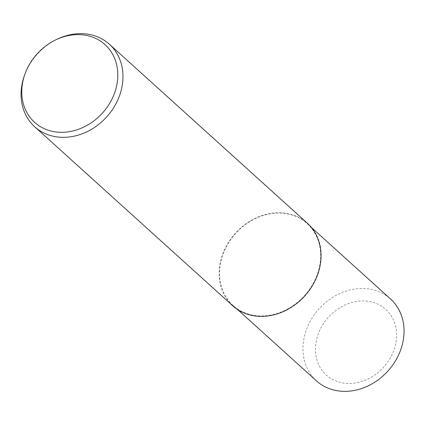 <?xml version="1.0" encoding="UTF-8"?>
<svg xmlns="http://www.w3.org/2000/svg" width="425" height="425" viewBox="0 0 425 425"><rect width="100%" height="100%" fill="white"/><g stroke="black" fill="none" stroke-linecap="round" stroke-linejoin="round"><path stroke-width="0.32" stroke-dasharray="2.12 1.59" d="M232.783 305.825A55.648 46.777 132.1 0 1 226.19 246.272A55.648 46.777 132.1 0 1 282.328 212.824A55.648 46.777 132.1 0 1 307.418 223.258M316.476 380.88A55.202 46.399 132.1 0 1 309.937 321.81A55.202 46.399 132.1 0 1 365.627 288.623A55.202 46.399 132.1 0 1 390.517 298.977M365.76 301.059A44.285 37.225 132.1 0 1 395.399 345.116A44.285 37.225 132.1 0 1 346.301 383.377A44.285 37.225 132.1 0 1 316.662 339.32A44.285 37.225 132.1 0 1 365.76 301.059M257.975 315.844A55.202 46.399 -47.9 0 0 313.666 282.662A55.202 46.399 -47.9 0 0 307.121 223.587A55.202 46.399 -47.9 0 0 282.232 213.238A55.202 46.399 -47.9 0 0 226.541 246.42A55.202 46.399 -47.9 0 0 233.086 305.49A55.202 46.399 -47.9 0 0 257.975 315.844M24.363 75.724A55.648 46.777 132.1 0 1 57.524 39.042M311.504 227.55L307.121 223.587M237.463 309.453L233.086 305.49"/><path stroke-width="0.64" d="M56.127 39.7L57.524 39.042A55.648 46.777 132.1 0 1 84.256 33.766A55.648 46.777 132.1 0 1 109.347 44.205A55.648 46.777 132.1 0 1 115.945 103.753A55.648 46.777 132.1 0 1 59.803 137.206A55.648 46.777 132.1 0 1 34.712 126.767A55.648 46.777 132.1 0 1 24.363 75.724L24.878 74.269A52.434 44.072 132.1 0 1 56.127 39.7A52.434 44.072 132.1 0 1 81.313 34.733A52.434 44.072 132.1 0 1 116.402 86.897A52.434 44.072 132.1 0 1 58.273 132.196A52.434 44.072 132.1 0 1 24.878 74.269M109.347 44.205L307.418 223.258A55.648 46.777 132.1 0 1 314.017 282.806A55.648 46.777 132.1 0 1 257.879 316.258A55.648 46.777 132.1 0 1 232.783 305.825L34.712 126.767M311.504 227.55L390.517 298.977A55.202 46.399 132.1 0 1 397.062 358.047A55.202 46.399 132.1 0 1 341.371 391.234A55.202 46.399 132.1 0 1 316.476 380.88L237.463 309.453"/></g></svg>
